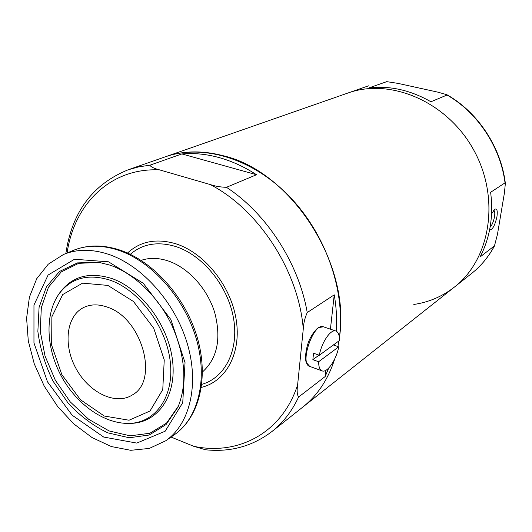 <?xml version="1.0" encoding="UTF-8"?>
<svg xmlns="http://www.w3.org/2000/svg" width="532" height="532" viewBox="0 0 532 532"><rect width="100%" height="100%" fill="white"/><g stroke="black" fill="none" stroke-linecap="round" stroke-linejoin="round"><path stroke-width="0.8" d="M65.855 253.511C71.953 212.088 92.734 184.178 128.185 169.781L138.772 166.842L149.904 165.213C150.995 167.008 154.247 168.571 159.653 169.901L210.24 184.551C215.241 186.24 220.647 187.158 226.452 187.304C266.479 213.372 298.731 263.127 307.23 312.55C304.876 317.837 303.553 323.31 303.273 328.982L297.621 384.849C296.75 390.721 297.082 394.777 298.612 397.038C291.895 411.309 282.958 422.847 271.792 431.638L302.622 407.233C317.438 395.529 328.164 379.389 334.788 358.814C328.164 379.389 317.438 395.529 302.622 407.233L454.308 287.16C490.324 259.523 500.599 198.629 473.846 150.25C447.432 101.685 390.548 77.572 347.855 93.047C390.548 77.572 447.432 101.685 473.846 150.25C500.599 198.629 490.324 259.523 454.308 287.16C442.238 296.524 428.739 302.289 413.816 304.464M337.913 346.551L338.917 340.906L337.913 346.551M339.369 337.793C345.714 290.605 325.458 233.023 288.43 195.437C251.37 157.824 202.187 143.84 165.292 156.82C183.168 150.629 202.579 150.297 223.526 155.81C291.589 171.71 351.399 264.79 339.369 337.793M108.721 254.376C142.23 265.628 175.134 302.515 187.291 343.625C199.513 384.756 189.751 424.27 165.671 440.809L149.266 448.429L130.799 450.305L111.368 446.554L92.043 437.563L73.835 423.951L57.642 406.501L44.236 386.146L34.281 363.908L28.282 340.879L26.6 318.222L29.413 297.115L36.708 278.741L48.239 264.204L63.494 254.489C77 248.956 92.076 248.923 108.721 254.376M107.271 307.124C141.997 317.93 159.374 380.613 132.375 394.937C115.796 405.683 89.083 392.722 76.116 368.703C62.836 344.856 66.274 315.39 84.269 307.217C91.125 304.144 98.792 304.111 107.271 307.124M307.23 312.55L334.242 294.834C336.377 307.297 337.075 319.426 336.35 331.23M298.612 397.038L325.145 376.556L328.736 368.044M334.734 345.448L335.007 343.772M149.904 165.213L181.858 153.934C193.814 152.864 206.177 154.061 218.945 157.532C231.726 161.056 244.255 166.789 256.524 174.729L181.858 153.934M226.452 187.304L256.524 174.729M205.678 449.793L193.768 446.308L171.038 437.051M127.514 253.039C140.375 241.189 156.508 238.103 175.906 243.802C204.301 252.8 230.615 285.398 236.088 319.06C241.728 352.749 226.16 381.484 201.375 387.389M325.145 376.556L325.837 370.332M330.419 329.175L334.242 294.834M339.449 340.52L319.326 355.263C321.647 342.123 330.897 328.776 335.892 331.037C338.319 332.041 339.509 335.2 339.449 340.52M318.621 361.74L338.718 346.831C336.397 359.738 327.266 373.158 322.126 370.877C319.805 369.913 318.635 366.867 318.621 361.74L312.856 359.679L319.027 355.157M338.718 346.831L333.365 344.975M319.326 355.263L313.541 353.215L312.856 359.679M494.474 245.857L497.453 234.413L504.416 192.956L505.36 183.354L505.034 182.848L490.624 192.298C493.61 216.145 490.092 237.698 480.083 256.963L494.474 245.857C488.509 256.936 480.835 266.186 471.445 273.601L454.308 287.16M398.036 83.391L386.717 81.655L369.068 87.86C389.983 85.532 410.604 90.167 430.927 101.765L447.026 95.029L446.86 94.696L437.863 92.149L398.036 83.391M489.639 229.764C492.459 230.01 494.893 225.648 496.948 216.67C497.739 210.818 497.028 208.331 494.813 209.202L491.588 213.824M490.112 227.191C492.1 225.083 493.563 221.578 494.521 216.684C495.073 212.953 494.787 210.825 493.669 210.3L493.656 210.3M210.24 184.551C258.785 209.635 298.771 271.3 303.273 328.982M67.112 252.979C74.094 204.069 110.523 167.46 159.653 169.901M108.521 261.81L143.261 283.277L170.898 319.579L185.043 362.644L182.735 402.697L165.159 431.226L136.784 443.089L103.7 437.058L72.139 415.193L47.514 381.876L33.955 342.927L33.962 305.022L48.099 275.051L74.487 259.25L108.521 261.81M178.04 406.987L166.077 424.543L149.233 435.016L129.21 437.763L107.863 432.862C93.552 426.039 80.359 416.184 68.276 403.303L53.127 381.278C45.134 364.999 40.046 348.367 37.858 331.383L39.075 307.43L46.43 286.821L59.524 271.446L77.433 262.901L98.686 262.276L110.124 265.175C133.865 273.342 158.19 296.517 171.829 325.192C185.382 356.174 187.457 383.439 178.04 406.987M178.453 406.016L166.536 423.106L149.878 433.254L130.147 435.841L109.146 430.953L88.638 419.256L70.231 401.859L55.321 380.22L45.04 356.034L40.219 331.17L41.336 307.582L48.459 287.233L61.213 271.958L78.696 263.327L99.504 262.416M58.407 294.755L59.391 293.285C71.521 276.44 88.937 271.5 111.64 278.455C141.146 288.577 168.584 325.345 172.567 360.769C176.797 396.254 157.612 422.967 130.726 423.366L128.963 423.412C103.82 423.884 76.734 404.227 61.572 376.663C46.477 349.058 44.475 315.669 58.407 294.755C70.39 278.11 87.6 273.242 110.024 280.145C139.171 290.179 166.277 326.522 170.24 361.534C174.443 396.606 155.524 423.02 128.963 423.412M107.87 285.411L133.446 301.471L153.741 328.237L164.242 359.925L162.765 389.584L150.011 411.01L129.037 420.227L104.279 416.031L80.465 399.751L61.845 374.641L51.671 345.241L51.87 316.779L62.716 294.555L82.586 283.144L107.87 285.411M297.621 384.849C282.133 433.048 238.183 455.838 193.768 446.308M130.287 254.316C142.596 243.776 157.751 241.182 175.76 246.542C202.778 255.154 227.842 285.89 233.462 317.93C239.22 349.996 225.089 377.853 201.781 384.357M141.106 260.374C149.399 257.588 158.37 257.761 168.019 260.893C188.242 267.596 207.433 288.677 214.728 312.617C221.438 338.671 217.355 358.462 202.466 371.974M118.297 250.173C151.6 261.232 184.198 297.667 196.155 338.345C208.185 379.043 198.37 418.238 174.363 434.73C199.36 417.401 209.069 377.866 197.286 337.614C185.522 297.308 153.449 261.265 119.84 250.053C102.955 244.547 87.441 244.667 73.283 250.406C86.749 244.893 101.752 244.813 118.297 250.173M322.126 370.877L309.717 366.395C299.15 363.795 313.627 322.173 323.443 326.801L335.892 331.037M505.034 182.848C500.506 147.065 477.576 112.498 447.026 95.029M128.185 169.781L368.477 85.845M205.678 449.786C230.369 452.34 252.407 446.288 271.792 431.638M165.671 440.809L174.363 434.73M63.494 254.489L73.283 250.406M309.717 366.395L306.332 362.518C305.454 361.228 304.663 353.78 308.174 342.934C310.934 334.741 317.311 327.785 318.641 327.572L323.443 326.801M494.74 245.485C488.728 256.71 480.961 266.08 471.445 273.601M505.36 183.354C501.038 147.171 477.869 112.192 446.86 94.696"/></g></svg>
